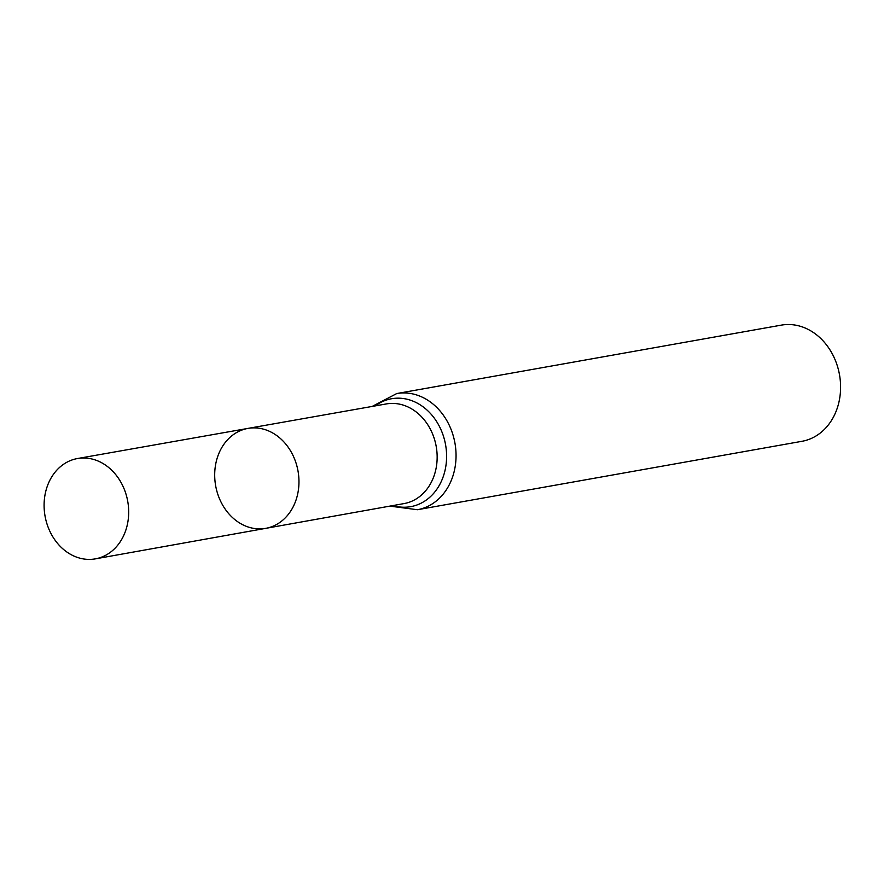 <?xml version="1.0" encoding="UTF-8"?>
<svg xmlns="http://www.w3.org/2000/svg" width="884" height="884" viewBox="0 0 884 884"><rect width="100%" height="100%" fill="white"/><g stroke="black" fill="none" stroke-linecap="round" stroke-linejoin="round"><path stroke-width="1.33" d="M214.801 478.598A50.764 41.835 -100.1 0 0 265.764 528.345A50.764 41.835 -100.1 0 0 298.018 471.05A50.764 41.835 -100.1 0 0 247.984 428.397A50.764 41.835 -100.1 0 0 214.801 478.598M396.739 393.557A58.996 48.62 -100.1 0 1 454.951 443.127A58.996 48.62 -100.1 0 1 417.414 509.725L801.954 441.304A58.996 48.62 -100.1 0 0 839.491 374.706A58.996 48.62 -100.1 0 0 781.279 325.135L396.739 393.557L372.153 406.441M247.984 428.397L386.319 403.933A50.609 41.703 -100.1 0 1 436.21 446.464A50.609 41.703 -100.1 0 1 404.043 503.582L265.764 528.345A50.764 41.835 -100.1 0 0 298.018 471.05A50.764 41.835 -100.1 0 0 247.984 428.397L77.505 458.531A50.952 41.99 -100.1 0 0 44.2 508.919A50.952 41.99 -100.1 0 0 95.35 558.865A50.952 41.99 -100.1 0 0 128.578 508.488A50.952 41.99 -100.1 0 0 77.505 458.531M392.949 505.571A54.808 45.161 -100.1 0 0 445.58 444.796A54.808 45.161 -100.1 0 0 375.203 405.9M417.414 509.725L389.888 506.123M265.764 528.345L95.35 558.865"/></g></svg>
